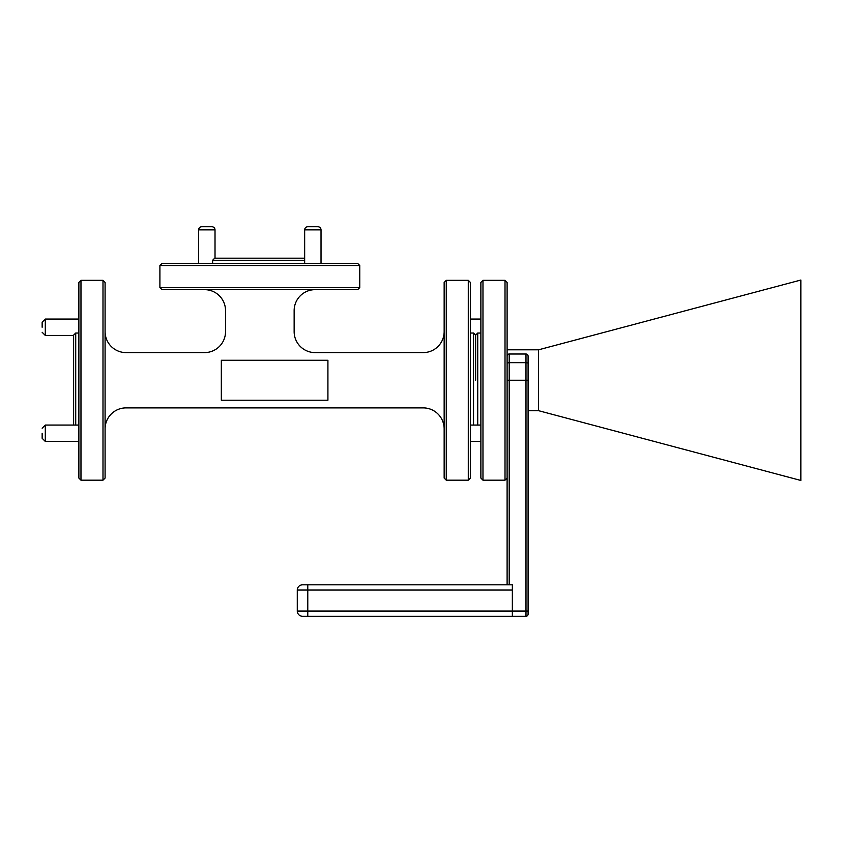 <?xml version="1.0" encoding="UTF-8"?>
<svg xmlns="http://www.w3.org/2000/svg" width="843" height="843" viewBox="0 0 843 843"><rect width="100%" height="100%" fill="white"/><g stroke="black" fill="none" stroke-linecap="round" stroke-linejoin="round"><path stroke-width="1.26" d="M528.087 614.189C527.644 615.843 527.644 615.843 528.087 614.189C527.644 615.843 527.644 615.843 528.087 614.189C527.644 615.843 527.644 615.843 528.087 614.189C527.644 615.843 527.644 615.843 528.087 614.189L528.087 611.049L525.99 611.049L525.99 362.659L528.087 363.027L528.087 356.115A2.097 2.097 0 0 0 525.99 354.018L509.204 354.018A2.097 2.097 0 0 0 507.107 356.115A2.097 2.097 0 0 1 509.204 354.018L525.99 354.018A2.097 2.097 0 0 1 528.087 356.115L528.087 380.246L525.99 380.246L528.087 380.246L528.087 614.189A2.097 2.097 0 0 1 525.99 616.286L302.532 616.286A5.248 5.248 0 0 1 297.284 611.049L297.284 590.058A5.248 5.248 0 0 1 302.532 584.821L507.107 584.821L507.107 363.027L509.204 362.659L509.204 380.246L507.107 380.246L509.204 380.246L509.204 584.821L457.791 584.821M307.779 616.286L307.779 611.049L512.354 611.049L512.354 584.821L509.204 584.821M527.707 615.39L527.718 615.379A2.097 2.097 0 0 1 525.99 616.286L525.99 611.049L512.354 611.049L512.354 616.286L512.354 590.058L297.284 590.058A5.248 5.248 0 0 1 302.532 584.821L307.779 584.821L307.779 611.049L297.284 611.049M525.99 380.246L509.204 380.246L525.99 380.246M352.88 584.821L429.877 584.821M512.354 584.821L512.354 590.058M324.966 584.821L307.779 584.821M307.8 226.714L317.874 226.714L307.8 226.714A3.151 3.151 0 0 0 304.66 229.854L304.66 263.427M317.874 226.714A3.151 3.151 0 0 1 321.025 229.854L321.025 263.427M201.793 226.714L211.867 226.714L201.793 226.714A3.151 3.151 0 0 0 198.653 229.854L198.653 263.427M211.867 226.714A3.151 3.151 0 0 1 215.018 229.854L215.018 258.179M42.15 433.249L42.15 438.286L42.15 433.249M42.15 327.242L42.15 322.205L42.15 327.242M359.761 265.524L159.907 265.524L159.907 287.558L359.761 287.558L359.761 265.524L357.664 263.427L162.004 263.427L159.907 265.524M80.97 480.173L78.873 478.076L78.873 282.416L80.97 280.319L80.97 480.173L102.994 480.173L102.994 280.319L105.09 282.416L105.09 478.076L102.994 480.173M73.626 425.062L73.626 335.135L75.722 333.038L75.722 425.062M304.66 260.276L212.626 260.276L212.626 263.427M359.761 287.558L357.664 289.655L162.004 289.655L159.907 287.558M212.626 260.276L214.723 258.179L304.66 258.179M446.263 480.173L444.156 478.076L444.156 282.416L446.263 280.319L446.263 480.173L468.286 480.173L468.286 280.319L470.383 282.416L470.383 478.076L468.286 480.173M473.534 425.062L473.534 333.038L470.383 333.038M475.631 380.246L475.631 335.135L475.631 380.246M105.09 428.866A20.98 20.98 0 0 1 126.081 407.886L423.175 407.886A20.98 20.98 0 0 1 444.156 428.866M444.156 331.615A20.98 20.98 0 0 1 423.175 352.606L315.124 352.606A20.98 20.98 0 0 1 294.144 331.615L294.144 310.635A20.98 20.98 0 0 1 315.124 289.655M204.554 289.655A20.98 20.98 0 0 1 225.534 310.635L225.534 331.615A20.98 20.98 0 0 1 204.554 352.606L126.081 352.606A20.98 20.98 0 0 1 105.09 331.615M327.916 400.225L327.916 360.256L221.33 360.256L221.33 400.225L327.916 400.225M505.01 480.173L505.01 280.319L482.976 280.319L482.976 480.173L505.01 480.173L507.107 478.076L507.107 282.416L505.01 280.319M473.534 333.038L475.631 335.135L477.728 333.038L477.728 425.062M482.976 480.173L480.879 478.076L480.879 282.416L482.976 280.319M800.85 480.457L538.582 410.689L538.582 349.803L800.85 280.034L800.85 480.457M507.107 349.803L538.582 349.803M528.087 410.689L538.582 410.689M509.204 354.018L509.204 362.659L525.99 362.659L525.99 354.018M321.025 229.854L304.66 229.854M215.018 229.854L198.653 229.854M42.15 428.212L45.301 425.062L45.301 441.426L78.873 441.426M42.15 322.205L45.301 319.054L45.301 335.43L73.626 335.43M45.301 441.426L42.15 438.286M45.301 425.062L78.873 425.062M45.301 335.43L42.15 332.279M45.301 319.054L78.873 319.054M480.879 441.426L470.383 441.426M480.879 425.062L470.383 425.062M480.879 319.054L470.383 319.054M446.263 280.319L468.286 280.319M75.722 333.038L78.873 333.038M80.97 280.319L102.994 280.319M477.728 333.038L480.879 333.038"/></g></svg>
